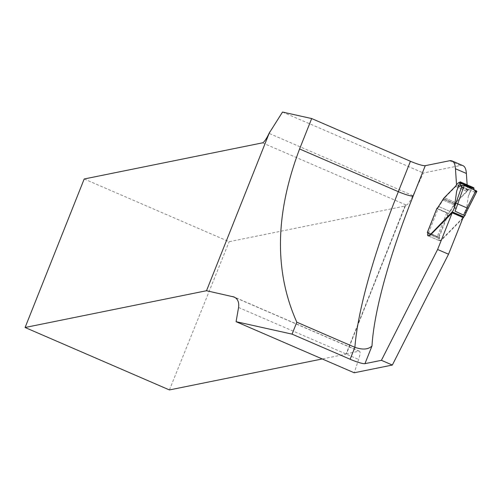<?xml version="1.0" encoding="UTF-8"?>
<svg xmlns="http://www.w3.org/2000/svg" width="502" height="502" viewBox="0 0 502 502"><rect width="100%" height="100%" fill="white"/><g stroke="black" fill="none" stroke-linecap="round" stroke-linejoin="round"><path stroke-width="0.38" stroke-dasharray="2.51 1.88" d="M462.988 165.666A81.111 16.723 -66.6 0 0 460.478 165.478L423.368 173.002L412.908 195.629A12.977 2.673 113.4 0 1 406.331 205.098L405.597 205.243L346.493 353.759L359.093 351.205A12.977 2.673 113.4 0 1 359.495 351.237A12.977 2.673 113.4 0 1 358.623 359.438L354.199 372.779M443.046 200.041L453.971 204.766L449.836 211.342A6.488 1.337 113.4 0 1 448.022 213.319L437.091 208.594A6.488 1.337 113.4 0 0 438.905 206.617L443.824 198.861A8.114 1.669 113.4 0 1 444.628 197.888L455.822 186.474A4.568 0.941 113.4 0 0 456.582 185.476L467.506 190.202L467.149 184.843M467.506 190.202A4.568 0.941 113.4 0 1 466.753 191.206L455.552 202.613A8.114 1.669 113.4 0 0 454.756 203.586L453.971 204.766M448.022 213.319L438.259 237.383L438.842 237.27A4.054 0.835 113.4 0 1 438.968 237.277A4.054 0.835 113.4 0 1 439.043 238.601A6.08 1.255 113.4 0 0 439.15 240.583L428.219 235.858A6.08 1.255 113.4 0 1 428.112 233.876L439.043 238.601M463.126 217.548L441.314 239.787A8.114 1.669 113.4 0 1 441.158 239.937L439.338 240.596A6.08 1.255 113.4 0 1 439.15 240.583M427.811 232.564L427.917 232.539A4.054 0.835 113.4 0 1 428.043 232.552A4.054 0.835 113.4 0 1 428.112 233.876M427.378 232.558L436.897 208.631L447.822 213.363M456.582 185.476L456.538 184.805M84.198 178.982L229.157 241.7L405.352 205.989A12.977 1.807 21.7 0 1 405.189 205.487A12.977 1.807 21.7 0 1 405.597 205.243M169.425 389.941L229.157 241.7M346.493 353.759A12.977 1.807 -158.3 0 0 346.091 354.004A12.977 1.807 -158.3 0 0 346.073 354.136L322.259 358.961M405.352 205.989L346.073 354.136M282.513 112.059L423.368 173.002M427.334 232.658L438.259 237.383M462.775 218.439L441.678 239.943A8.114 1.669 113.4 0 1 441.522 240.094L439.702 240.759A6.08 1.255 113.4 0 1 439.514 240.74A6.08 1.255 113.4 0 1 439.407 238.757A4.054 0.835 -66.6 0 0 439.332 237.433A4.054 0.835 -66.6 0 0 439.206 237.427L427.466 232.633M473.122 187.434L470.468 187.528A1.625 0.333 -66.6 0 0 470.299 187.641L468.41 189.568A1.625 0.333 -66.6 0 0 468.071 190.038A4.568 0.941 113.4 0 1 467.117 191.362L455.916 202.77A8.114 1.669 -66.6 0 0 455.119 203.743L450.2 211.499A6.488 1.337 113.4 0 1 448.6 213.388L436.947 208.349M471.573 187.302L468.328 196.125L465.994 212.829M459.706 182.301L459.832 181.912M476.781 191.494L474.503 192.109L473.844 189.687L476.9 191.369L473.844 189.687M468.328 196.125L472.639 187.453M475.381 192.084L473.838 189.687L475.381 192.084M238.563 307.494L358.623 359.438M359.093 351.205L235.35 297.667M262.464 142.857L406.331 205.098M460.478 165.478L449.554 160.753M455.822 186.474L466.753 191.206M444.628 197.888L455.552 202.613M443.824 198.861L454.756 203.586M443.668 199.087L454.592 203.812M438.905 206.617L449.836 211.342M441.678 239.943L441.314 239.787M441.522 240.094L441.158 239.937M441.314 240.257L440.951 240.1M440.599 240.577L440.235 240.414M439.702 240.759L439.338 240.596M427.917 232.539L438.842 237.27M412.908 195.629L269.047 133.381M446.73 212.886L437.167 236.913M428.426 233.129L437.989 209.108M439.018 237.465L448.6 213.388M458.125 187.133L459.92 182.257M460.058 181.824L472.997 187.422M458.815 182.483L470.468 187.528M470.299 187.641L458.646 182.602M468.41 189.568L456.757 184.523M468.071 190.038L456.418 184.993M467.117 191.362L455.458 186.317M455.916 202.77L444.264 197.732M455.119 203.743L443.461 198.698M454.956 203.975L443.304 198.93M454.335 204.923L442.682 199.884M450.2 211.499L438.541 206.46M436.922 208.518L448.192 213.394M463.051 217.742L452.045 212.98M439.407 238.757L427.748 233.719M439.206 237.427L427.773 232.476M405.189 205.487L346.091 354.004M438.968 237.277L428.043 232.552M359.495 351.237L234.164 297.015M460.61 186.104L474.647 192.172M456.989 190.453L460.027 182.188M439.514 240.74L427.855 235.702M439.332 237.433L427.679 232.395"/><path stroke-width="0.75" d="M392.344 365.048L381.413 360.323L437.606 249.494L452.202 212.823L463.126 217.548L448.531 254.219L392.344 365.048L354.199 372.779L236.084 321.682L238.563 307.494C239.259 302.355 237.791 298.866 234.164 297.015L206.517 290.727L25.1 327.499L84.198 178.982L262.464 142.857A12.977 2.673 -66.6 0 0 269.047 133.381L282.513 112.059L311.686 118.554L410.435 161.274A12.977 1.807 21.7 0 0 425.257 165.679L413.152 196.087A210.89 43.479 -66.6 0 0 372.001 345.941C368.38 349.536 362.676 349.994 354.889 347.321A223.867 46.153 113.4 0 1 398.337 191.682L410.435 161.274M206.517 290.727L269.681 132.001M467.149 184.843L466.383 173.472A81.111 16.723 -66.6 0 0 462.988 165.666L452.064 160.941A81.111 16.723 -66.6 0 0 449.554 160.753L425.257 165.679M381.413 360.323L364.954 363.661A12.977 1.807 21.7 0 1 350.132 359.256L354.889 347.321L296.82 322.196C274.13 271.538 275.052 213.789 299.587 148.962L311.686 118.554M452.202 212.823L430.383 235.055A8.114 1.669 113.4 0 1 430.227 235.212L428.407 235.871A6.08 1.255 113.4 0 1 428.219 235.858M427.811 232.564L427.378 232.558M456.538 184.805L455.458 168.747A81.111 16.723 -66.6 0 0 452.064 160.941M236.084 321.682L292.07 334.137L296.82 322.196M292.07 334.137L350.132 359.256M448.531 254.219L437.606 249.494M322.259 358.961L169.425 389.941L25.1 327.499M456.669 191.086L460.158 181.818L460.61 182.132L460.754 186.167L462.223 185.194L464.168 185.502L475.871 190.565L464.168 185.502L456.186 208.361L454.335 207.746L456.669 191.086L458.125 187.133M456.186 208.361A64.89 13.378 -66.6 0 0 455.044 211.191L464.896 215.653L466.044 212.81L464.927 212.145L475.871 190.565L476.781 191.494L468.171 208.412M455.044 211.191L464.846 215.684A2.435 0.502 -66.6 0 0 463.898 216.908L462.775 218.439M427.466 232.633L427.553 232.382A4.054 0.835 113.4 0 1 427.679 232.395A4.054 0.835 113.4 0 1 427.748 233.719A6.08 1.255 -66.6 0 0 427.855 235.702A6.08 1.255 -66.6 0 0 428.043 235.714L429.863 235.055A8.114 1.669 -66.6 0 0 430.019 234.898L452.239 211.863A2.435 0.502 113.4 0 1 453.187 210.645A66.509 13.711 113.4 0 1 454.341 207.79M427.365 232.42L436.947 208.349A6.488 1.337 -66.6 0 0 438.541 206.46L443.461 198.698A8.114 1.669 113.4 0 1 444.264 197.732L455.458 186.317A4.568 0.941 -66.6 0 0 456.418 184.993A1.625 0.333 113.4 0 1 456.757 184.523L458.646 182.602A1.625 0.333 113.4 0 1 458.815 182.483L459.706 182.301M476.887 191.413L475.871 190.565M474.001 188.589L460.629 182.803L460.641 186.079L462.323 185.138L463.861 185.376L476.411 190.842L476.869 191.431L475.381 192.084L476.869 191.431L476.411 190.842L463.861 185.376L462.323 185.138L460.641 186.079L460.629 182.803L474.001 188.589L460.629 182.803L474.001 188.589L473.838 189.687L473.919 187.892L473.122 187.434M473.844 189.687L474.001 188.589L460.629 182.803C460.133 186.311 460.66 187.108 462.223 185.194L464.168 185.502M460.629 182.803L476.9 191.369M364.954 363.661L372.001 345.941M299.587 148.962L398.337 191.682A12.977 1.807 21.7 0 0 413.152 196.087M235.35 297.667L232.853 296.588M466.383 173.472L455.458 168.747M454.335 207.746L455.923 203.147L468.209 208.449L476.862 191.457M463.785 214.975A64.89 13.378 113.4 0 1 464.927 212.145M465.994 212.829A66.509 13.711 -66.6 0 0 464.877 215.596M460.61 182.132L473.919 187.892M473.185 187.459L460.171 181.831M466.044 212.817L468.209 208.449L466.007 212.76M455.923 203.147L462.223 185.194M463.898 216.908L452.239 211.863M463.572 217.517L451.913 212.471M452.045 212.98L451.681 212.823M430.383 235.055L430.019 234.898M430.227 235.212L429.863 235.055M430.026 235.369L429.662 235.212M429.304 235.689L428.94 235.532M428.407 235.871L428.043 235.714M427.315 232.451L436.891 208.399M460.158 181.818L473.154 187.441"/></g></svg>
